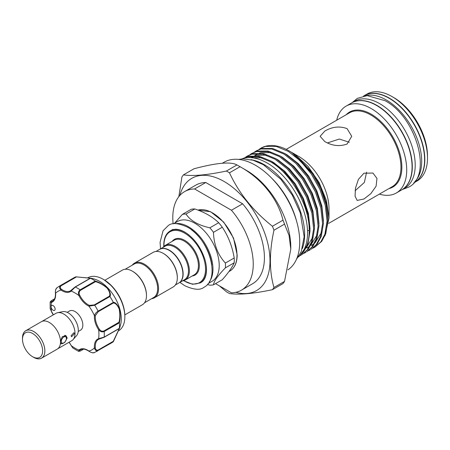 <?xml version="1.0" encoding="UTF-8"?>
<svg xmlns="http://www.w3.org/2000/svg" width="450" height="450" viewBox="0 0 450 450"><rect width="100%" height="100%" fill="white"/><g stroke="black" fill="none" stroke-linecap="round" stroke-linejoin="round"><path stroke-width="0.67" d="M414.675 181.783A50.175 28.969 -120 0 0 417.915 140.811A50.175 28.969 -120 0 0 386.213 99.928A50.175 28.969 -120 0 0 365.034 95.805M413.719 182.947L414.202 182.672A50.175 28.969 -120 0 0 421.892 142.464A50.175 28.969 -120 0 0 389.115 98.252A50.175 28.969 -120 0 0 364.033 95.766L363.549 96.047M401.799 189.833A50.175 28.969 -120 0 0 401.912 189.765A50.175 28.969 -120 0 0 409.601 149.563A50.175 28.969 -120 0 0 376.824 105.351A50.175 28.969 -120 0 0 351.743 102.864A50.175 28.969 -120 0 0 351.63 102.932M401.912 189.765L404.82 188.089A50.175 28.969 -120 0 0 412.509 147.887A50.175 28.969 -120 0 0 379.733 103.674A50.175 28.969 -120 0 0 354.645 101.188L351.743 102.864M64.688 335.346A4.584 2.644 -60 0 1 65.464 335.559A4.584 2.644 -60 0 1 66.414 337.657L66.414 338.434A3.634 2.098 120 0 0 63.844 336.949A3.634 2.098 120 0 0 61.273 341.398A3.634 2.098 120 0 0 63.844 342.883A3.634 2.098 120 0 0 66.414 338.434M33.671 357.334L32.558 356.687A14.22 8.213 -120 0 0 42.615 350.882A14.22 8.213 -120 0 0 32.558 333.467A14.22 8.213 -120 0 0 22.5 339.272A14.22 8.213 -120 0 0 32.558 356.687L33.671 357.334A15.801 9.124 60 0 0 44.848 350.882A15.801 9.124 60 0 0 33.671 331.532A15.801 9.124 60 0 0 22.5 337.978L22.5 339.272M32.968 356.929A15.834 9.141 -120 0 0 33.671 357.362A15.834 9.141 -120 0 0 41.591 358.144L57.234 349.116A15.834 9.141 -120 0 0 59.659 336.426A15.834 9.141 -120 0 0 49.32 322.47A15.834 9.141 -120 0 0 41.4 321.688L25.757 330.722A15.834 9.141 -120 0 0 22.5 338.799M41.591 358.144A15.834 9.141 -120 0 0 44.016 345.459A15.834 9.141 -120 0 0 33.671 331.504A15.834 9.141 -120 0 0 25.757 330.722M41.917 321.424L55.941 313.329A15.801 9.124 60 0 1 57.583 312.711L62.724 311.664A14.107 8.145 60 0 1 68.316 312.913A14.107 8.145 60 0 1 77.124 324.118A14.107 8.145 60 0 1 76.579 335.661L73.097 339.587A15.801 9.124 60 0 1 71.747 340.701L57.718 348.795M57.583 312.711A15.801 9.124 60 0 1 63.844 314.111A15.801 9.124 60 0 1 73.716 326.661A15.801 9.124 60 0 1 73.097 339.587M71.106 335.723L73.907 332.668L74.458 333.787L71.533 336.769L71.106 335.723M60.508 341.398L62.28 336.639L65.959 335.666L67.196 337.978L64.693 342.495L61.217 343.873L60.508 342.287M67.163 312.328L69.486 310.984A11.064 6.384 60 0 1 75.015 311.529A11.064 6.384 60 0 1 82.243 321.277A11.064 6.384 60 0 1 80.55 330.142L78.221 331.487M71.106 345.51L72.922 348.064L78.615 351.366L78.902 350.049A0.63 0.512 49.6 0 0 79.695 350.314C78.767 351.287 79.031 351.478 80.477 350.899L83.565 349.116M52.346 309.617A2.846 1.643 -120 0 0 54.54 310.382A2.846 1.643 -120 0 0 53.887 306.219A2.846 1.643 -120 0 0 51.694 305.454A2.846 1.643 -120 0 0 51.103 306.759A2.846 1.643 -120 0 0 52.346 309.617M118.221 331.02L118.502 330.857A30.656 17.702 -120 0 0 124.853 316.822A30.656 17.702 -120 0 0 111.471 285.969A30.656 17.702 -120 0 0 103.174 279.276A30.656 17.702 -120 0 0 87.846 277.757L87.564 277.92M92.256 278.438L94.444 279.079A30.656 17.702 60 0 1 107.893 288.034A30.656 17.702 60 0 1 120.656 324.484L119.357 328.579L113.355 341.651M75.921 276.817L92.233 278.426L90.478 278.269L75.291 287.038L71.134 291.077A16.116 9.304 60 0 1 61.076 290.081C59.288 288.484 59.152 286.988 60.677 285.593A37.609 21.713 60 0 0 58.894 286.442L74.093 277.667A37.609 21.713 60 0 1 75.836 276.834L90.27 278.162C92.88 278.539 92.964 278.578 90.534 278.291A37.609 21.713 60 0 1 95.259 281.019C99.248 282.206 103.269 284.535 107.325 288C110.149 291.808 111.026 294.654 109.957 296.533A37.609 21.713 60 0 1 113.299 302.321C115.464 302.338 117.489 304.515 119.368 308.846C120.341 314.117 120.347 318.774 119.385 322.808A37.609 21.713 60 0 1 119.385 328.258L120.111 326.723M113.299 341.719L98.134 350.466C96.159 351.084 94.933 350.224 94.449 347.878A0.63 0.326 -5 0 0 95.338 347.822C95.591 349.779 96.547 350.505 98.207 349.999L113.259 341.308L119.194 328.764C120.066 326.531 119.992 326.498 118.974 328.674L119.385 328.258C120.347 326.019 120.341 326.109 119.374 328.528L113.299 341.719A37.609 21.713 60 0 1 111.701 342.81L94.359 352.609C93.066 353.149 91.294 352.716 89.044 351.304A0.63 0.326 125 0 0 89.291 351.304M132.564 271.277A19.356 11.177 60 0 1 132.789 271.406A19.356 11.177 60 0 1 146.475 295.11L146.475 295.627A19.991 11.543 60 0 1 142.335 304.779L124.836 314.882M104.844 280.26L122.344 270.157A19.991 11.543 60 0 1 132.339 271.148A19.991 11.543 60 0 1 146.475 295.627M175.354 284.985L178.892 282.943A19.356 11.177 -120 0 0 182.903 274.084A19.356 11.177 -120 0 0 174.454 254.599A19.356 11.177 -120 0 0 159.536 249.412L155.993 251.46M163.406 253.474A19.356 11.177 -120 0 1 163.626 253.597A19.356 11.177 -120 0 1 177.317 277.307L177.317 277.824A19.991 11.543 -120 0 0 163.181 253.339A19.991 11.543 -120 0 0 153.186 252.349L134.415 263.188A19.991 11.543 -120 0 0 132.238 265.174M151.594 298.704A19.991 11.543 -120 0 0 154.401 297.81L173.177 286.976A19.991 11.543 -120 0 0 177.317 277.824M154.401 297.81A19.991 11.543 -120 0 0 158.541 288.664A19.991 11.543 -120 0 0 149.816 268.543A19.991 11.543 -120 0 0 134.415 263.188M144.512 302.794L153.641 297.523A19.356 11.177 -120 0 0 157.646 288.664A19.356 11.177 -120 0 0 149.197 269.179A19.356 11.177 -120 0 0 134.28 263.993L125.156 269.263M159.649 249.351A19.356 11.177 60 0 1 159.761 249.283A19.356 11.177 60 0 1 174.673 254.469A19.356 11.177 60 0 1 183.127 273.954A19.356 11.177 60 0 1 179.117 282.814A19.356 11.177 60 0 1 179.004 282.876M213.469 284.833L222.278 279.743C228.302 272.925 232.279 267.272 234.203 262.778A38.953 22.489 -120 0 0 234.281 260.415A38.953 22.489 -120 0 0 234.203 257.963L225.394 263.048A38.953 22.489 60 0 1 225.472 265.5A38.953 22.489 60 0 1 225.394 267.868C217.873 275.558 213.896 281.216 213.469 284.833A38.953 22.489 60 0 1 209.857 285.154L207.338 284.541M173.61 223.768L177.536 221.501A34.526 19.935 60 0 1 204.148 230.754A34.526 19.935 60 0 1 219.218 265.5A34.526 19.935 60 0 1 212.068 281.306L208.142 283.573M163.074 247.371A19.991 11.543 60 0 1 165.251 245.385A19.991 11.543 60 0 1 180.658 250.74A19.991 11.543 60 0 1 189.382 270.855A19.991 11.543 60 0 1 185.243 280.007A19.991 11.543 60 0 1 182.436 280.901M159.761 249.283L165.122 246.189A19.356 11.177 60 0 1 180.039 251.376A19.356 11.177 60 0 1 188.488 270.855A19.356 11.177 60 0 1 184.477 279.72L179.117 282.814M272.43 289.688L282.994 283.59A73.957 42.699 -120 0 0 284.529 281.402L290.784 249.148L290.784 247.084A62.578 36.129 -120 0 0 246.538 170.443L238.494 165.797A73.957 42.699 -120 0 0 236.959 164.936L226.395 171.034A73.957 42.699 60 0 1 227.931 171.894A73.957 42.699 60 0 1 229.466 172.806C239.001 193.32 253.322 211.134 272.43 226.254A73.957 42.699 60 0 1 273.966 230.214C269.213 252.006 269.213 271.102 273.966 287.499A73.957 42.699 60 0 1 272.43 289.688C253.395 293.704 239.074 294.986 229.466 293.524A73.957 42.699 60 0 1 227.931 292.663A73.957 42.699 60 0 1 226.395 291.752L219.414 285.874M393.812 97.611L392.023 96.576L393.812 97.605A47.644 27.506 60 0 1 393.812 97.611A47.644 27.506 60 0 1 427.5 155.959L427.5 158.023A50.175 28.969 -120 0 0 392.023 96.576L392.023 96.576A50.175 28.969 -120 0 0 366.936 94.089L364.252 95.636A50.175 28.969 -120 0 0 364.146 95.704M414.315 182.604A50.175 28.969 -120 0 0 414.428 182.542L417.111 180.99A50.175 28.969 -120 0 0 427.5 158.023M296.73 221.709A57.712 33.317 -120 0 0 271.485 177.986M287.921 269.854A62.578 36.129 -120 0 0 296.032 219.352A62.578 36.129 -120 0 0 255.476 165.279A62.578 36.129 -120 0 0 224.19 162.18L222.458 163.181M246.538 170.443L238.494 165.797A73.957 42.699 -120 0 1 240.03 166.708C261.686 178.627 277.942 199.119 282.994 220.157L272.43 226.254M414.428 182.542A50.175 28.969 -120 0 0 422.117 142.335A50.175 28.969 -120 0 0 389.34 98.123A50.175 28.969 -120 0 0 364.252 95.636M379.373 194.113A50.175 28.969 -120 0 0 396.326 192.994L401.687 189.894A50.175 28.969 -120 0 0 409.382 149.692A50.175 28.969 -120 0 0 376.605 105.48A50.175 28.969 -120 0 0 351.517 102.994L346.151 106.087A50.175 28.969 -120 0 0 336.707 120.212M396.326 192.994A50.175 28.969 -120 0 0 404.016 152.786A50.175 28.969 -120 0 0 371.239 108.574A50.175 28.969 -120 0 0 346.151 106.087M363.954 173.205L372.949 173.053L376.976 178.436L376.104 186.176L370.856 193.624L363.954 199.007L357.142 200.424L355.061 196.166L355.478 188.151L358.419 179.359L363.954 173.205M347.102 128.638L351.731 136.305L347.102 144.017C339.654 146.711 332.207 145.884 324.754 141.542L320.124 136.305L324.754 131.113C332.213 126.72 339.66 125.893 347.102 128.638M329.001 218.081L329.001 208.761A42.666 24.632 -120 0 0 298.834 156.51L291.471 152.257L294.626 154.237L307.997 166.314L319.095 182.464L326.436 200.548L329.001 218.081L324.973 235.778M235.817 292.32A64.789 37.406 -120 0 0 269.629 253.901A64.789 37.406 -120 0 0 224.19 181.536A64.789 37.406 -120 0 0 179.876 195.429M290.784 249.148L289.063 235.463L284.529 224.117A73.957 42.699 -120 0 0 282.994 220.157M289.288 150.998L292.044 152.708A56.334 32.524 -120 0 0 289.164 150.93A56.334 32.524 -120 0 0 289.164 150.924A56.334 32.524 -120 0 0 261 148.134A56.334 32.524 -120 0 0 260.859 148.219M312.975 248.102L314.826 247.162L320.816 241.886L324.877 234.264L327.054 221.051L325.327 205.583L319.888 189.36L311.304 173.97L300.42 160.898L288.332 151.408L276.249 146.424L265.365 146.419L260.724 148.297L258.992 149.434M292.044 152.708L312.182 173.458L320.771 188.854L326.211 205.071L327.932 220.539L325.761 233.758L321.699 241.38L314.826 247.162M256.252 150.874L261.782 148.489L272.661 148.494L284.749 153.478L296.831 162.968L307.716 176.04L316.305 191.43L321.739 207.653L323.466 223.121L321.294 236.34L317.228 243.962L311.237 249.232L316.344 244.468L320.411 236.846L322.582 223.627L320.856 208.159L315.422 191.942L306.832 176.546L295.948 163.474L283.866 153.99L271.778 149.001L260.899 148.995L256.252 150.879L254.52 152.016M308.509 250.684L310.354 249.744M251.786 153.456L257.31 151.065L268.189 151.076L280.277 156.06L292.365 165.544L303.244 178.622L311.833 194.012L317.267 210.234L318.994 225.703L316.822 238.916L312.761 246.538L306.771 251.814L311.878 247.05L315.939 239.428L318.111 226.209L316.384 210.741L310.95 194.524L302.361 179.128L291.482 166.056L279.394 156.566L267.311 151.583L256.427 151.577L251.786 153.456L250.054 154.597M304.037 253.266L305.887 252.321M247.314 156.037L252.838 153.647L263.722 153.653L275.811 158.642L287.893 168.126L298.777 181.198L307.367 196.594L312.801 212.811L314.527 228.279L312.351 241.498L308.289 249.12L302.299 254.391L307.406 249.632L311.468 242.01L313.644 228.791L311.918 213.322L306.484 197.106L297.894 181.71L287.01 168.638L274.928 159.148L262.839 154.164L251.955 154.159L247.314 156.037L245.582 157.179M299.717 255.78L301.416 254.903M300.218 255.263A56.334 32.524 -120 0 0 309.178 230.687C309.78 206.274 291.156 173.492 270.456 161.73L258.368 156.746L247.489 156.741L243.124 158.462L248.372 156.229L259.251 156.234L271.339 161.218L283.427 170.708L294.306 183.78L302.895 199.176L308.329 215.393L310.056 230.861L307.884 244.08L299.88 255.611M307.496 230.445L309.178 230.687M302.332 248.614A56.891 32.844 -120 0 0 264.414 164.768A56.891 32.844 -120 0 0 250.987 159.677M298.305 257.046A56.891 32.844 -120 0 0 303.722 210.786A56.891 32.844 -120 0 0 267.322 163.086A56.891 32.844 -120 0 0 241.667 158.946M355.095 190.755L364.371 182.43L366.609 172.142M349.352 142.251L339.306 139.044L327.476 142.914M173.126 223.841A56.891 32.844 60 0 1 184.573 191.621L195.744 185.169A56.891 32.844 60 0 1 205.763 182.509L242.618 203.788A56.891 32.844 60 0 1 252.636 283.708L241.459 290.154A56.891 32.844 60 0 1 231.446 292.821L215.539 283.635M295.273 154.699A42.666 24.632 -120 0 0 294.182 154.237M236.959 164.936C230.94 161.482 216.619 162.765 193.995 168.773L183.431 174.87C192.96 176.338 207.281 175.061 226.395 171.034M178.824 196.678L181.896 177.058A73.957 42.699 60 0 1 183.431 174.87M229.466 172.806L240.03 166.708M284.529 281.402L273.966 287.499M273.966 230.214L284.529 224.117M242.618 203.788L231.446 210.24L194.586 188.961L205.763 182.509M184.573 191.621A56.891 32.844 60 0 1 194.586 188.961M231.446 210.24A56.891 32.844 60 0 1 241.459 290.154M234.203 257.963C232.318 246.578 228.347 236.329 222.278 227.227A38.953 22.489 -120 0 0 218.666 222.727C212.794 216.951 204.84 212.361 194.816 208.958A38.953 22.489 -120 0 0 191.199 209.284L182.391 214.369A38.953 22.489 60 0 1 186.007 214.042C190.389 220.686 198.338 225.276 209.857 227.812A38.953 22.489 60 0 1 213.469 232.312C213.874 244.581 217.845 254.824 225.394 263.048M174.606 223.194L182.391 214.369M225.394 267.868L234.203 262.778M218.666 222.727L209.857 227.812M186.007 214.042L194.816 208.958M213.469 232.312L222.278 227.227M54.562 298.884L51.474 300.668C50.248 301.629 50.288 301.95 51.587 301.635A0.63 0.512 70.4 0 0 51.424 302.456L50.141 302.046L50.152 308.627L51.424 311.423L50.152 308.627M109.957 296.533L94.719 305.246L88.959 306.174A0.63 0.399 -65.5 0 1 89.359 305.376L94.281 304.909L109.328 296.218C110.464 294.412 109.716 291.696 107.078 288.062C103.185 284.805 99.332 282.668 95.529 281.649L95.259 281.019M55.53 292.826A0.63 0.326 -5 0 0 55.406 293.046C55.215 290.509 55.727 288.759 56.936 287.786L58.894 286.442M57.268 287.561C55.682 288.996 55.119 290.891 55.586 293.248A16.116 9.304 60 0 1 51.424 302.456A33.817 19.524 -120 0 0 51.103 306.759A33.817 19.524 -120 0 0 51.424 311.423A16.116 9.304 60 0 1 53.348 314.826M75.144 286.999L89.972 278.438C92.374 278.646 92.374 278.567 89.972 278.201L75.836 276.834M69.148 342.197A16.116 9.304 60 0 1 71.134 345.566A33.817 19.524 -120 0 0 78.902 350.049A16.116 9.304 60 0 1 88.959 351.045C90.771 352.631 92.689 353.093 94.719 352.434M119.385 322.808L104.186 331.521C102.088 332.314 100.232 331.706 98.612 329.704L99.343 329.203C100.62 331.009 102.144 331.588 103.922 330.947L118.974 322.256C119.998 318.448 120.066 314.032 119.183 309.004C117.36 304.942 115.386 302.946 113.259 303.019L113.299 302.321M79.695 350.314A15.486 8.944 -120 0 1 80.466 349.774C82.682 348.502 85.545 349.014 89.044 351.304A0.63 0.326 125 0 1 88.959 351.045A33.817 19.524 -120 0 0 94.449 347.878A16.116 9.304 60 0 1 98.612 338.67L104.186 337.089L119.374 328.32M99.208 339.024A15.486 8.944 -120 0 0 98.483 339.368L99.27 339.007A0.63 0.512 70.4 0 1 98.612 338.67A33.817 19.524 -120 0 0 98.612 329.704A16.116 9.304 60 0 1 94.449 315.686C94.933 313.875 96.159 312.362 98.134 311.152L113.321 302.383M95.529 281.649L80.477 290.334C79.031 291.549 78.767 293.164 79.695 295.178A15.486 8.944 -120 0 0 89.359 305.376M113.259 303.019L98.207 311.709L95.338 315.737A0.63 0.399 5.5 0 1 94.449 315.686A33.817 19.524 -120 0 0 88.959 306.174A16.116 9.304 60 0 1 78.902 295.56C77.974 293.152 78.373 291.24 80.111 289.822L95.304 281.053M103.922 337.359L99.343 338.974A0.63 0.512 70.4 0 1 99.27 339.007L104.057 337.331A0.63 0.366 60 0 1 103.922 337.359M79.695 295.178L78.902 295.56A33.817 19.524 -120 0 0 71.134 291.077A0.63 0.512 -130.4 0 1 71.235 290.295L74.919 287.128A0.63 0.366 60 0 1 75.015 287.032L75.015 287.032A0.63 0.366 60 0 1 75.291 287.038A37.609 21.713 60 0 1 80.111 289.822A0.63 0.366 60 0 1 80.477 290.334M61.121 285.761A0.63 0.366 60 0 0 60.677 285.593L75.87 276.823L76.168 277.071L61.121 285.761C59.85 286.942 60.002 288.135 61.571 289.333A15.486 8.944 -120 0 0 70.464 290.835A15.486 8.944 -120 0 0 71.128 290.379M118.974 322.256L119.374 322.751M113.259 341.308L113.321 341.696L113.259 341.308M51.587 301.635A15.486 8.944 -120 0 0 52.442 301.241C54.652 299.953 55.637 297.219 55.406 293.046A0.63 0.326 -5 0 0 55.586 293.248A33.817 19.524 -120 0 1 61.076 290.081A0.63 0.326 -55 0 1 61.571 289.333M89.972 278.438L90.478 278.269M109.328 296.218L109.913 296.477M63.844 342.883L63.174 343.271A4.584 2.644 -60 0 1 60.879 343.496A4.584 2.644 -60 0 1 60.818 343.457L60.879 343.496M103.939 279.714L111.966 286.189C120.144 295.329 124.442 305.246 124.853 315.939A29.576 17.078 -120 0 0 111.943 286.172A29.576 17.078 -120 0 0 103.939 279.714L103.174 279.276M197.977 210.111L210.566 211.714L223.684 222.075L233.522 238.084L237.167 254.987C237.083 262.733 234.636 268.088 229.832 271.052A34.526 19.935 -120 0 0 236.987 255.246A34.526 19.935 -120 0 0 223.532 222.283A34.526 19.935 -120 0 0 197.994 210.116M175.641 223.633A34.526 19.935 60 0 1 200.396 237.212A34.526 19.935 60 0 1 212.963 269.111A34.526 19.935 60 0 1 209.267 281.886M183.786 280.631A29.391 16.971 -120 0 0 205.532 269.213A29.391 16.971 -120 0 0 184.748 233.213A29.391 16.971 -120 0 0 163.963 245.211A29.391 16.971 -120 0 0 163.986 246.33M206.089 264.696A30.026 17.336 60 0 1 206.421 269.213A30.026 17.336 60 0 1 200.205 282.954L192.504 284.276L183.566 280.693M185.243 280.007L194.293 274.781A19.991 11.543 -120 0 0 198.433 265.629A19.991 11.543 -120 0 0 189.709 245.514A19.991 11.543 -120 0 0 174.302 240.159L165.251 245.385M172.215 241.363A20.621 11.908 60 0 1 188.618 243.214A20.621 11.908 60 0 1 199.328 265.629A20.621 11.908 60 0 1 192.206 275.985M388.884 188.618A43.301 24.997 -120 0 0 400.421 155.7A43.301 24.997 -120 0 0 371.239 114.188A43.301 24.997 -120 0 0 346.219 114.716M328.719 223.357L392.124 186.75A42.666 24.632 -120 0 0 398.666 152.561A42.666 24.632 -120 0 0 370.794 114.964A42.666 24.632 -120 0 0 349.459 112.849L286.228 149.355M310.05 228.864L308.452 213.643L303.339 198.338L295.251 183.814L285.002 171.478L273.617 162.523L271.659 161.415M262.074 157.781L252.157 157.759M306.231 247.922L312.767 237.24M314.522 226.282L312.919 211.061L307.806 195.761L299.717 181.237L289.468 168.896L278.083 159.941L276.131 158.833M266.546 155.205L256.449 155.222L255.043 155.644M253.783 156.133L251.016 157.663M306.951 247.995L309.594 246.268M310.697 245.34L317.239 234.664M318.988 223.706L317.391 208.479L312.277 193.179L304.189 178.656L293.94 166.32L282.555 157.365L280.603 156.251M271.012 152.623L260.921 152.64L259.509 153.062M258.249 153.551L254.728 155.627M253.311 156.842L252.478 157.68M311.423 245.413L314.061 243.692M315.169 242.758L321.711 232.082M323.46 221.124L321.857 205.898L316.744 190.597L308.661 176.074L298.412 163.738L287.027 154.783L285.069 153.675M327.932 218.542L326.329 203.321L321.216 188.016L313.127 173.492L294.626 154.237M163.817 246.493L163.778 244.952C163.851 238.202 165.988 233.539 170.179 230.951A30.026 17.336 60 0 1 188.938 234.984M211.821 265.005A33.896 19.569 -120 0 0 191.531 229.871M98.207 349.999A0.63 0.366 60 0 1 98.134 350.466A37.609 21.713 60 0 1 96.502 351.585M103.922 330.947A0.63 0.366 60 0 1 104.186 331.521A37.609 21.713 60 0 1 104.186 337.089A0.63 0.366 60 0 1 104.057 337.331L119.16 328.613M94.281 304.909A0.63 0.366 60 0 1 94.719 305.246A37.609 21.713 60 0 1 98.134 311.152A0.63 0.366 60 0 1 98.207 311.709M95.338 315.737A15.486 8.944 -120 0 0 99.343 329.203M98.483 339.368A15.486 8.944 -120 0 0 95.338 347.822M118.974 328.674L104.147 337.236M352.226 102.583L357.339 98.37L367.178 95.625L385.043 100.704C416.317 116.961 433.035 175.838 408.606 187.161L402.396 189.484M238.59 159.396L242.944 158.873L253.013 160.2L263.357 164.689L280.901 179.331L292.298 195.171L300.218 212.721L304.166 236.683L301.224 251.685L296.376 259.487M160.537 248.833L160.082 242.314L163.046 230.794L168.283 225.551C172.001 222.463 178.408 223.003 187.515 227.177C208.958 238.455 221.124 278.814 203.934 287.297C200.222 290.385 193.809 289.845 184.703 285.671L179.899 282.364M171.096 230.422L174.476 229.331C177.39 228.966 180.799 229.871 184.703 232.048C194.018 237.909 200.728 246.977 204.834 259.245C206.246 264.049 206.769 268.403 206.398 272.301C205.757 277.476 204.002 280.851 201.122 282.426M65.464 335.559L65.149 335.379M69.047 342.259L72.922 348.064M124.853 315.939L124.853 316.822M132.789 271.406L132.339 271.148M228.943 271.564L229.832 271.052M315.568 178.763L316.238 178.374M318.032 183.178L318.701 182.79M170.179 230.951L173.087 229.275M163.626 253.597L163.181 253.339M119.357 328.382L119.812 327.054M78.615 351.366L80.387 351L83.633 349.121M51.345 311.512L53.241 314.887M50.141 302.046L51.345 300.696L54.591 298.822M70.464 290.835L75.015 287.032L90.118 278.308M91.794 278.522L90.416 278.252"/></g></svg>

